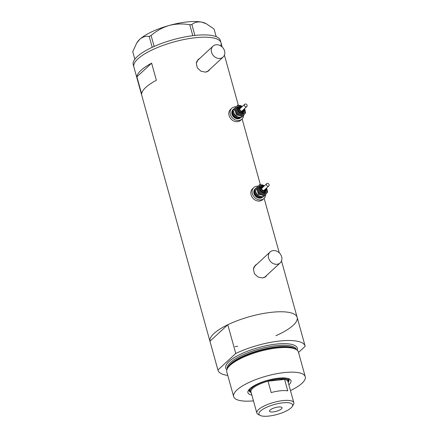<?xml version="1.0" encoding="UTF-8"?>
<svg xmlns="http://www.w3.org/2000/svg" width="438" height="438" viewBox="0 0 438 438"><rect width="100%" height="100%" fill="white"/><g stroke="black" fill="none" stroke-linecap="round" stroke-linejoin="round"><path stroke-width="0.66" d="M216.158 44.769A7.43 6.159 47.2 0 0 213.005 46.16A7.43 6.159 47.2 0 0 212.321 54.137A7.43 6.159 47.2 0 0 219.953 58.457A7.43 6.159 47.2 0 0 223.106 57.066A7.43 6.159 47.2 0 0 223.791 49.083A7.43 6.159 47.2 0 0 216.158 44.769M213.005 46.16L197.91 60.132A7.43 6.159 47.2 0 0 196.427 62.557M273.235 250.596A7.43 6.159 47.2 0 0 270.087 251.981A7.43 6.159 47.2 0 0 269.403 259.964A7.43 6.159 47.2 0 0 277.03 264.278A7.43 6.159 47.2 0 0 280.183 262.888A7.43 6.159 47.2 0 0 280.868 254.911A7.43 6.159 47.2 0 0 273.235 250.596M270.087 251.981L254.993 265.959A7.43 6.159 47.2 0 0 253.509 268.385M199.821 58.369L198.233 59.415L196.295 63.329L197.341 67.89L200.965 71.224L205.548 72.15L208.751 70.775L209.786 69.396M208.483 71.005A7.742 6.417 47.2 0 0 209.326 69.823M256.898 264.191L255.316 265.236L253.378 269.151L254.423 273.717L258.048 277.051L262.625 277.977L265.833 276.597L266.868 275.223M265.565 276.827A7.742 6.417 47.2 0 0 266.408 275.644M156.371 80.269L151.63 63.165A45.213 13.359 164.5 0 0 136.897 76.803L141.644 93.913A45.213 13.359 -15.5 0 1 156.371 80.269M227.771 375.415A45.213 13.359 164.5 0 1 217.982 370.236A45.213 13.359 164.5 0 1 217.921 369.995L209.955 341.262A45.213 13.359 164.5 0 0 210.01 341.498A45.213 13.359 -15.5 0 1 272.129 312.239A45.213 13.359 -15.5 0 1 297.145 317.336A45.213 13.359 -15.5 0 1 275.885 335.689M217.982 370.236L133.864 66.915A45.213 13.359 -15.5 0 1 195.978 37.657A45.213 13.359 -15.5 0 1 220.993 42.749A45.213 13.359 164.5 0 0 185.181 39.283A45.213 13.359 164.5 0 0 137.85 58.922A45.213 13.359 164.5 0 0 133.864 66.915L133.229 64.632A45.213 13.359 164.5 0 1 137.214 56.639A45.213 13.359 164.5 0 1 184.546 37.006A45.213 13.359 164.5 0 1 220.363 40.471L220.993 42.749A45.213 13.359 164.5 0 1 220.708 45.891M237.686 346.283A45.213 13.359 -15.5 0 1 235.025 346.589M151.63 63.165L136.897 76.803M256.307 264.738A7.742 6.417 47.2 0 0 255.047 265.499M263.78 277.747A7.43 6.159 47.2 0 0 265.089 276.865L280.183 262.888M199.23 58.916A7.742 6.417 47.2 0 0 197.971 59.678M206.698 71.925A7.43 6.159 47.2 0 0 208.006 71.044L223.106 57.066M152.227 47.299L149.21 36.42L151.115 35.522C156.339 30.906 162.356 27.556 169.15 25.47C175.95 23.751 182.821 23.51 189.774 24.758L191.877 24.539C194.532 22.305 197.801 21.495 201.683 22.114L206.336 23.794L214.072 29.023L216.202 36.661M151.115 35.522L154.138 46.433M192.802 35.67L189.774 24.758M216.191 36.661L214.072 29.023M191.877 24.539L194.899 35.423M134.838 59.229L132.741 51.668L136.705 43.055L139.678 39.376C142.624 36.863 145.799 35.878 149.21 36.42M136.705 43.055L137.253 42.185A37.159 10.983 -15.5 0 1 139.678 39.376A37.159 10.983 -15.5 0 1 169.15 25.47A37.159 10.983 -15.5 0 1 201.683 22.114A37.159 10.983 -15.5 0 1 205.356 23.302L206.336 23.794M251.855 395.054A22.36 6.608 -15.5 0 1 248.417 390.373A22.36 6.608 -15.5 0 1 278.628 378.164A22.36 6.608 -15.5 0 1 289.392 379.007A22.36 6.608 -15.5 0 1 288.856 384.788M288.281 382.139A20.745 6.132 164.5 0 0 289.036 379.631A20.745 6.132 164.5 0 0 288.324 378.58M251.182 392.618A19.82 5.858 -15.5 0 1 250.197 391.386A19.82 5.858 -15.5 0 1 277.424 378.558A19.82 5.858 -15.5 0 1 288.39 380.792L287.919 379.084A19.82 5.858 164.5 0 0 287.531 378.366M288.401 380.83A20.745 6.132 164.5 0 0 288.877 379.248M227.13 369.135L227.618 368.051A36.381 10.747 -15.5 0 1 277.281 347.241A36.381 10.747 -15.5 0 1 295.727 349.163L296.701 349.842A37.159 10.983 164.5 0 0 277.862 347.881A37.159 10.983 164.5 0 0 227.13 369.135A37.159 10.983 164.5 0 0 226.807 371.928L233.646 396.587A37.159 10.983 164.5 0 0 253.465 400.847M290.465 390.587A37.159 10.983 164.5 0 0 305.259 376.729A37.159 10.983 164.5 0 0 284.7 372.541A37.159 10.983 164.5 0 0 233.646 396.587M209.955 341.262L227.798 324.739L235.77 353.471A45.213 13.359 164.5 0 1 279.734 341.016A45.213 13.359 164.5 0 1 305.111 346.069L297.145 317.336A45.213 13.359 164.5 0 0 271.768 312.278A45.213 13.359 164.5 0 0 227.798 324.739M298.53 352.453L305.171 346.305A45.213 13.359 164.5 0 0 305.111 346.069M217.921 369.995L235.77 353.471M305.259 376.729L298.42 352.07A37.159 10.983 164.5 0 0 296.701 349.842M249.112 389.459A20.745 6.132 164.5 0 0 249.047 390.723A20.745 6.132 164.5 0 0 250.985 392.481M248.981 390.307A20.745 6.132 164.5 0 0 250.207 391.424M249.687 388.862A19.82 5.858 164.5 0 0 249.72 389.672L250.197 391.386M282.943 402.829A17.465 5.163 164.5 0 0 264.092 408.55A17.465 5.163 164.5 0 0 260.199 415.443A17.465 5.163 164.5 0 0 268.609 416.1A17.465 5.163 164.5 0 0 292.206 406.563A17.465 5.163 164.5 0 0 282.943 402.829M260.199 415.443L258.212 414.441A19.201 5.672 -15.5 0 1 256.832 413.001A19.201 5.672 -15.5 0 1 283.211 400.573A19.201 5.672 -15.5 0 1 293.838 402.736A19.201 5.672 -15.5 0 1 293.394 404.679L292.206 406.563M273.109 411.934A6.504 1.922 164.5 0 0 282.045 407.729A6.504 1.922 164.5 0 0 278.448 406.995A6.504 1.922 164.5 0 0 269.512 411.205A6.504 1.922 164.5 0 0 273.109 411.934M293.838 402.736L287.952 381.531A19.201 5.672 164.5 0 0 284.59 379.456L287.755 390.86A19.201 5.672 164.5 0 0 280.495 390.767A19.201 5.672 164.5 0 0 271.182 392.574L268.023 381.17A19.201 5.672 164.5 0 0 250.952 391.791L256.832 413.001M277.331 379.363A19.201 5.672 164.5 0 0 268.023 381.17L284.59 379.456A19.201 5.672 164.5 0 0 277.331 379.363M288.39 380.792A19.82 5.858 -15.5 0 1 288.182 382.358M245.91 104.058A1.549 1.281 47.2 0 0 245.603 106.801A1.549 1.281 47.2 0 0 245.91 104.058M244.705 104.293L240.128 108.531A1.549 1.281 47.2 0 0 242.23 110.803L246.808 106.565M238.913 107.978A2.787 2.31 47.2 0 0 238.781 108.093A2.787 2.31 47.2 0 0 238.299 110.595A2.787 2.31 47.2 0 0 240.396 112.604A2.787 2.31 47.2 0 0 242.564 112.183A2.787 2.31 47.2 0 0 242.685 112.057M234.231 108.619A5.574 4.621 47.2 0 0 233.58 109.106A5.574 4.621 47.2 0 0 232.622 114.115A5.574 4.621 47.2 0 0 236.816 118.129A5.574 4.621 47.2 0 0 240.955 117.461L240.648 117.756A5.574 4.621 47.2 0 1 236.306 118.599A5.574 4.621 47.2 0 1 232.113 114.586A5.574 4.621 47.2 0 1 233.076 109.577L233.58 109.106M235.819 106.795A7.43 6.159 47.2 0 0 231.811 108.213A7.43 6.159 47.2 0 0 230.53 114.893A7.43 6.159 47.2 0 0 236.12 120.242A7.43 6.159 47.2 0 0 241.907 119.12A7.43 6.159 47.2 0 0 243.637 115.095M231.811 108.213L230.541 109.391A7.43 6.159 47.2 0 0 229.26 116.07A7.43 6.159 47.2 0 0 234.85 121.419A7.43 6.159 47.2 0 0 240.637 120.297L241.907 119.12M242.367 106.456A5.574 4.621 47.2 0 0 240.719 105.673A5.574 4.621 47.2 0 0 236.066 106.839L233.974 109.204L235.513 111.772L236.339 115.002L239.608 115.539L242.17 116.732L241.354 117.488L238.086 116.951L235.524 115.758L233.985 113.185L233.158 109.96L236.066 106.839A5.574 4.621 47.2 0 0 235.513 111.772A5.574 4.621 47.2 0 0 239.608 115.539A5.574 4.621 47.2 0 0 244.262 114.373A5.574 4.621 47.2 0 0 244.815 109.44A5.574 4.621 47.2 0 0 244.475 108.728M242.17 116.732L245.647 112.665L244.486 108.717M242.455 106.379L237.445 105.136M236.339 115.002L235.524 115.758M233.974 109.204L233.158 109.96M267.919 183.423A1.549 1.281 47.2 0 0 267.613 186.166A1.549 1.281 47.2 0 0 267.919 183.423M266.715 183.659L262.138 187.897A1.549 1.281 47.2 0 0 264.24 190.169L268.817 185.931M260.922 187.344A2.787 2.31 47.2 0 0 260.791 187.459A2.787 2.31 47.2 0 0 260.309 189.961A2.787 2.31 47.2 0 0 262.406 191.97A2.787 2.31 47.2 0 0 264.574 191.548A2.787 2.31 47.2 0 0 264.7 191.422M256.241 187.984A5.574 4.621 47.2 0 0 255.589 188.471A5.574 4.621 47.2 0 0 254.631 193.481A5.574 4.621 47.2 0 0 258.825 197.494A5.574 4.621 47.2 0 0 262.964 196.821L262.658 197.122A5.574 4.621 47.2 0 1 258.316 197.965A5.574 4.621 47.2 0 1 254.122 193.952A5.574 4.621 47.2 0 1 255.086 188.942L255.589 188.471M257.829 186.161A7.43 6.159 47.2 0 0 253.821 187.579A7.43 6.159 47.2 0 0 252.54 194.258A7.43 6.159 47.2 0 0 258.13 199.608A7.43 6.159 47.2 0 0 263.917 198.485A7.43 6.159 47.2 0 0 265.647 194.461M253.821 187.579L252.551 188.751A7.43 6.159 47.2 0 0 251.27 195.436A7.43 6.159 47.2 0 0 256.86 200.785A7.43 6.159 47.2 0 0 262.647 199.662L263.917 198.485M264.377 185.821A5.574 4.621 47.2 0 0 262.729 185.039A5.574 4.621 47.2 0 0 258.075 186.205L255.984 188.564L257.522 191.138L258.349 194.368L261.617 194.905L264.185 196.098L263.364 196.854L260.095 196.317L257.533 195.124L255.995 192.55L255.168 189.326L258.075 186.205A5.574 4.621 47.2 0 0 257.522 191.138A5.574 4.621 47.2 0 0 261.617 194.905A5.574 4.621 47.2 0 0 266.271 193.738A5.574 4.621 47.2 0 0 266.83 188.805A5.574 4.621 47.2 0 0 266.485 188.094M264.185 196.098L267.656 192.03L266.496 188.077M264.464 185.745L259.46 184.502M258.349 194.368L257.533 195.124M255.984 188.564L255.168 189.326M227.771 367.728A35.921 10.616 -15.5 0 1 276.942 346.863A35.921 10.616 -15.5 0 1 295.431 348.966M226.868 369.842A37.159 10.983 -15.5 0 1 238.442 355.262A37.159 10.983 -15.5 0 1 276.794 344.033A37.159 10.983 -15.5 0 1 297.293 350.312M296.477 349.683A35.921 10.616 164.5 0 0 276.602 345.648A35.921 10.616 164.5 0 0 227.245 368.878M242.564 112.183L242.822 111.947A2.787 2.31 -132.8 0 1 240.648 112.369A2.787 2.31 -132.8 0 1 238.551 110.36A2.787 2.31 -132.8 0 1 239.033 107.858L241.349 107.398M241.053 107.677A2.168 1.796 47.2 0 0 239.203 109.254A2.168 1.796 47.2 0 0 240.966 111.586A2.168 1.796 47.2 0 0 243.156 109.949M243.878 109.276A4.643 3.849 -132.8 0 1 243.687 113.617A4.643 3.849 -132.8 0 1 239.701 114.718A4.643 3.849 -132.8 0 1 235.956 109.358A4.643 3.849 -132.8 0 1 240.626 106.494A4.643 3.849 -132.8 0 1 241.776 107.003M243.802 109.347L243.156 113.327A4.024 3.34 -132.8 0 1 240.019 113.935A4.024 3.34 -132.8 0 1 236.991 111.038A4.024 3.34 -132.8 0 1 237.681 107.419L240.933 106.763L241.699 107.075M241.464 107.294A3.405 2.825 47.2 0 0 241.009 107.124A3.405 2.825 47.2 0 0 237.582 109.221A3.405 2.825 47.2 0 0 240.336 113.152A3.405 2.825 47.2 0 0 243.572 109.566M239.997 117.351A4.955 4.106 -132.8 0 1 236.876 117.581A4.955 4.106 -132.8 0 1 233.257 110.557M233.668 112.298A4.336 3.592 47.2 0 0 237.193 116.798A4.336 3.592 47.2 0 0 238.124 116.962M264.574 191.548L264.831 191.313A2.787 2.31 -132.8 0 1 262.658 191.734A2.787 2.31 -132.8 0 1 260.561 189.725A2.787 2.31 -132.8 0 1 261.043 187.223L263.358 186.763M263.063 187.042A2.168 1.796 47.2 0 0 261.212 188.619A2.168 1.796 47.2 0 0 262.975 190.946A2.168 1.796 47.2 0 0 265.165 189.315M265.888 188.641A4.643 3.849 -132.8 0 1 265.696 192.977A4.643 3.849 -132.8 0 1 261.71 194.083A4.643 3.849 -132.8 0 1 257.966 188.723A4.643 3.849 -132.8 0 1 262.636 185.86A4.643 3.849 -132.8 0 1 263.786 186.369M265.811 188.712L265.165 192.693A4.024 3.34 -132.8 0 1 262.028 193.3A4.024 3.34 -132.8 0 1 259 190.404A4.024 3.34 -132.8 0 1 259.696 186.78L262.942 186.128L263.709 186.44M263.473 186.654A3.405 2.825 47.2 0 0 263.019 186.484A3.405 2.825 47.2 0 0 259.597 188.586A3.405 2.825 47.2 0 0 262.346 192.517A3.405 2.825 47.2 0 0 265.581 188.926M262.006 196.717A4.955 4.106 -132.8 0 1 258.885 196.947A4.955 4.106 -132.8 0 1 255.266 189.922M255.683 191.663A4.336 3.592 47.2 0 0 259.203 196.164A4.336 3.592 47.2 0 0 260.134 196.328M297.145 317.336L281.503 260.939M279.263 252.852L264.125 198.277M260.325 184.579L242.115 118.917M238.316 105.213L224.426 55.117M222.181 47.025L220.993 42.749M242.822 111.947L243.457 109.67M264.831 191.313L265.466 189.035"/></g></svg>
